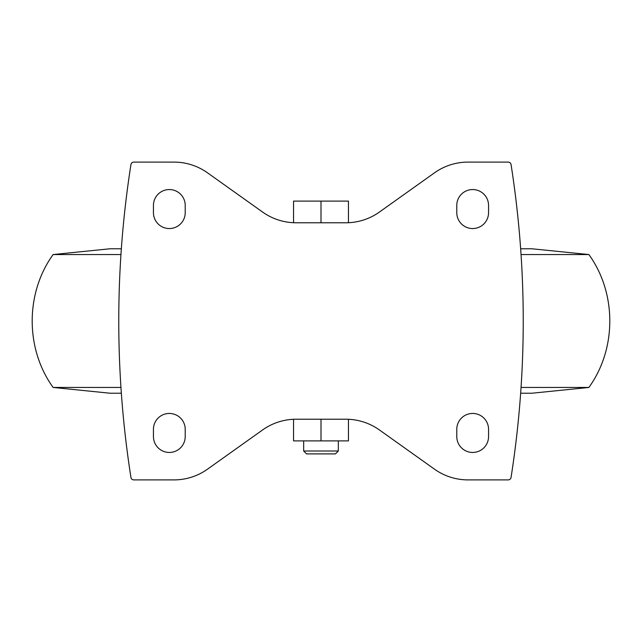 <?xml version="1.0" encoding="UTF-8"?>
<svg xmlns="http://www.w3.org/2000/svg" width="642" height="642" viewBox="0 0 642 642"><rect width="100%" height="100%" fill="white"/><g stroke="black" fill="none" stroke-linecap="round" stroke-linejoin="round"><path stroke-width="0.96" d="M345.869 222.774L296.131 222.774A57.78 57.78 0 0 1 262.618 212.069L207.486 172.81A57.78 57.78 0 0 0 173.974 162.105L133.801 162.105A2.889 2.889 0 0 0 130.944 164.545A1011.15 1011.15 0 0 0 130.944 477.455A2.889 2.889 0 0 0 133.801 479.895L173.974 479.895A57.78 57.78 0 0 0 207.486 469.19L262.618 429.931A57.78 57.78 0 0 1 296.131 419.226L345.869 419.226A57.78 57.78 0 0 1 379.382 429.931L434.514 469.19A57.78 57.78 0 0 0 468.026 479.895L508.199 479.895A2.889 2.889 0 0 0 511.056 477.455A1011.15 1011.15 0 0 0 511.056 164.545A2.889 2.889 0 0 0 508.199 162.105L468.026 162.105A57.78 57.78 0 0 0 434.514 172.81L379.382 212.069A57.78 57.78 0 0 1 345.869 222.774M456.783 205.44L456.783 212.662A15.889 15.889 0 0 0 472.673 228.552A15.889 15.889 0 0 0 488.562 212.662L488.562 205.44A15.889 15.889 0 0 0 472.673 189.55A15.889 15.889 0 0 0 456.783 205.44M456.783 429.337L456.783 436.56A15.889 15.889 0 0 0 472.673 452.449A15.889 15.889 0 0 0 488.562 436.56L488.562 429.337A15.889 15.889 0 0 0 472.673 413.448A15.889 15.889 0 0 0 456.783 429.337M153.438 205.44L153.438 212.662A15.889 15.889 0 0 0 169.327 228.552A15.889 15.889 0 0 0 185.217 212.662L185.217 205.44A15.889 15.889 0 0 0 169.327 189.55A15.889 15.889 0 0 0 153.438 205.44M153.438 429.337L153.438 436.56A15.889 15.889 0 0 0 169.327 452.449A15.889 15.889 0 0 0 185.217 436.56L185.217 429.337A15.889 15.889 0 0 0 169.327 413.448A15.889 15.889 0 0 0 153.438 429.337M293.555 419.282L293.555 440.893L321 440.893L321 419.226M348.445 419.282L348.445 440.893L321 440.893M338.334 451.005L303.666 451.005L306.555 453.894L335.445 453.894L338.334 451.005L338.334 440.893M303.666 451.005L303.666 440.893M348.445 222.718L348.445 201.106L293.555 201.106L293.555 222.718M321 222.774L321 201.106M120.953 387.447L53.117 387.447L110.103 393.225L121.354 393.225M520.646 393.225L531.897 393.225L588.883 387.447C616.777 348.903 616.777 293.097 588.883 254.553L521.047 254.553M521.047 387.447L588.883 387.447M53.117 387.447C25.223 348.903 25.223 293.097 53.117 254.553L120.953 254.553M53.117 254.553L110.103 248.775L121.354 248.775M520.646 248.775L531.897 248.775L588.883 254.553"/></g></svg>
